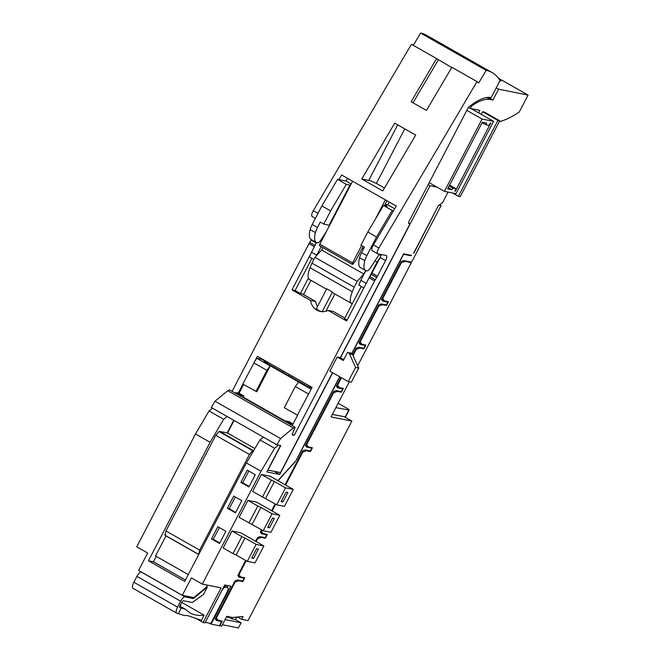 <?xml version="1.0" encoding="UTF-8"?>
<svg xmlns="http://www.w3.org/2000/svg" width="661" height="661" viewBox="0 0 661 661"><rect width="100%" height="100%" fill="white"/><g stroke="black" fill="none" stroke-linecap="round" stroke-linejoin="round"><path stroke-width="0.99" d="M349.322 381.81L331.045 416.917L351.867 421.09L344.009 416.62L332.326 414.464M351.867 421.09L248.015 620.588L241.571 619.291L243.041 616.465L232.565 617.49L226.74 616.316L221.592 626.215L219.749 625.843L222.195 621.133L218.237 620.34L215.907 617.581M216.461 617.886L235.093 582.101L234.539 581.796M285.61 485.05L302.771 452.083L306.522 450.744L310.48 451.537L312.446 447.77L308.48 446.976L306.159 444.217M306.704 444.531L333.673 392.725L333.127 392.411M235.093 582.101L238.836 580.763L237.481 579.994M238.836 580.763L242.802 581.556L241.389 580.755M242.802 581.556L244.76 577.788L240.802 576.995L237.894 575.343M240.802 576.995L238.472 574.235M239.026 574.549L246.206 560.743M256.179 541.582L257.65 538.765L257.104 538.451M257.65 538.765L261.401 537.426L260.046 536.649L257.583 537.533L255.633 541.268M261.401 537.426L265.358 538.219L263.946 537.418M265.358 538.219L267.325 534.452L263.359 533.658L260.459 532.006M263.359 533.658L261.037 530.899M261.582 531.213L262.153 530.122M272.125 510.961L275.637 504.211M302.771 452.083L302.226 451.769M306.522 450.744L305.167 449.976M310.48 451.537L309.067 450.736M308.48 446.976L305.58 445.324M237.539 617.002L241.571 619.291M236.812 617.077L235.506 619.58L231.821 618.836L229.64 617.597L229.962 616.969M226.409 616.944L229.64 617.597M225.054 619.547L241.116 622.769L235.506 619.58M222.36 624.728L238.423 627.95L241.116 622.769M353.057 355.494L356.238 349.388L359.981 348.05L363.947 348.843L365.905 345.075L361.947 344.282L360.171 341.828L378.794 306.043L382.545 304.704L386.503 305.498L388.47 301.73L384.504 300.937L382.727 298.491L401.359 262.706L405.11 261.368L411.373 262.624L357.667 365.781M333.673 392.725L337.424 391.386L341.382 392.18L343.348 388.412L339.382 387.619L337.606 385.173L341.473 377.745M337.424 391.386L336.061 390.618M341.382 392.18L339.969 391.378M339.382 387.619L336.482 385.966M337.606 385.173L337.06 384.859M356.238 349.388L355.684 349.074M359.981 348.05L358.626 347.273M363.947 348.843L362.534 348.041M361.947 344.282L359.039 342.629M360.171 341.828L359.617 341.522M378.794 306.043L378.249 305.737M382.545 304.704L381.19 303.936M386.503 305.498L385.09 304.696M384.504 300.937L381.604 299.284M382.727 298.491L382.182 298.177M218.237 620.34L215.337 618.688M401.359 262.706L400.806 262.392M405.11 261.368L403.747 260.591M411.373 262.624L409.96 261.822M231.821 618.836L232.532 617.481M448.084 192.087L442.639 202.555L438.97 205.207L441.044 205.621L412.844 259.798A2.669 0.901 -60.4 0 1 410.696 261.971L403.788 260.583L401.285 261.475L381.513 299.466L382.694 301.094L387.85 302.127L386.445 301.325M245.661 560.429L237.803 575.524L238.985 577.152L244.149 578.185L242.678 581.011L237.514 579.978L235.019 580.87L215.238 618.861L216.428 620.497L221.584 621.53L220.171 620.729M275.092 503.897L271.572 510.647M261.599 529.808L260.368 532.179L261.549 533.815L266.705 534.848L265.292 534.047M340.919 377.439L336.391 386.148L337.573 387.776L342.729 388.808L341.258 391.634L336.102 390.601L333.598 391.494L305.489 445.497L306.671 447.133L311.835 448.166L310.356 450.992L305.2 449.959L302.705 450.852L285.065 484.744M387.85 302.127L386.379 304.952L381.223 303.92L378.728 304.812L358.948 342.803L360.138 344.439L365.293 345.472L363.823 348.297L358.659 347.265L356.163 348.157L352.726 354.759M210.842 623.455L226.905 592.595A5.338 1.793 119.6 0 0 227.698 587.588A5.338 1.793 119.6 0 0 227.508 587.522L225.674 587.15A5.338 1.793 119.6 0 0 221.377 591.488L205.315 622.348L210.842 623.455M225.674 586.472A5.338 1.793 119.6 0 0 225.517 586.34A5.338 1.793 119.6 0 0 225.327 586.274L224.186 586.043M221.584 621.53L219.378 625.769L211.09 624.108L230.829 586.183L224.748 584.96L205.009 622.885L203.076 622.497L221.096 587.877L202.307 584.109L261.045 471.276L274.621 448.265L278.43 445.126L280.545 445.547L266.813 471.913L279.71 474.499L332.681 372.746M408.581 223.046L409.994 223.848L408.886 223.625A2.669 0.901 -60.4 0 1 408.787 223.592A2.669 0.901 -60.4 0 1 409.192 221.088L468.335 107.462A80.097 26.919 -60.4 0 1 491.181 97.572L500.013 80.609A170.877 57.433 119.6 0 0 492.106 72.57A170.877 57.433 119.6 0 0 486.149 70.355L478.746 82.914L477.019 81.592L378.869 248.007A5.338 1.793 119.6 0 0 377.662 253.75A5.338 1.793 119.6 0 0 377.852 253.816L386.189 255.493A5.338 1.793 -60.4 0 1 386.379 255.559A5.338 1.793 -60.4 0 1 385.578 260.574L377.439 276.224A5.338 1.793 -60.4 0 1 376.737 277.43L375.291 279.694A5.338 1.793 119.6 0 0 374.589 280.908L294.236 435.277L292.022 434.831L295.12 427.213L293.344 427.998L280.57 438.516L276.86 444.795L280.735 445.572L267.978 470.07L280.504 472.582L332.524 372.655M343.794 359.601L340.341 357.634L409.994 223.848M350.669 353.04A2.669 2.495 101.3 0 1 352.61 354.494L358.7 368.078L351.346 382.215L348.215 381.587L329.856 371.143L337.209 357.006L343.332 360.493L347.537 352.412A2.669 2.495 101.3 0 1 349.479 353.866L355.568 367.45L348.215 381.587M344.827 318.057L333.227 311.447L328.063 310.414L346.645 320.99L369.127 277.794A5.338 1.793 -60.4 0 1 369.821 276.587L371.275 274.323A5.338 1.793 119.6 0 0 371.969 273.117L380.116 257.46A5.338 1.793 119.6 0 0 380.224 257.261A5.338 1.793 119.6 0 0 381.232 254.502M317.462 306.638A13.352 12.493 101.3 0 1 315.735 301.499L302.408 293.914L300.383 293.509L295.137 290.526L292.005 289.898L310.579 300.466A13.352 12.493 -78.7 0 0 320.378 311.463A13.352 12.493 -78.7 0 0 328.063 310.414M261.822 358.824L261.599 359.237L267.027 362.261L267.226 361.898M293.344 427.998L227.781 390.692L229.557 389.899L295.12 427.213M255.881 391.543L266.92 370.342L270.291 365.814L256.807 391.725L242.769 384.074L257.426 356.32L312.066 387.412L297.409 415.166L309.546 392.246M235.688 393.394L236.084 392.626L238.299 393.064L242.926 384.165M238.299 393.064L239.034 393.212L243.554 384.52M292.212 425.552L297.599 415.207M372.383 250.709A5.338 1.793 -60.4 0 1 372.193 250.643A5.338 1.793 -60.4 0 1 373.399 244.9L396.294 206.083L341.654 174.991L338.911 179.643L346.009 181.064L347.455 178.288M295.137 290.526L311.885 258.352M313.843 259.467L309.48 256.98L310.703 253.964L292.005 289.898M321.494 311.637A13.352 12.493 101.3 0 1 316.454 308.58L326.749 288.807L332.417 292.03A16.55 5.561 119.6 0 0 333.318 293.071L351.602 303.473A16.55 5.561 -60.4 0 1 352.305 291.757L354.172 287.163L311.942 263.136L314.958 257.344L321.626 249.998L322.874 247.602M315.735 301.499L310.579 300.466M492.106 72.57L426.535 35.264A170.877 57.433 119.6 0 0 420.578 33.05L486.149 70.355M315.421 218.337L312.091 216.444A5.338 1.793 119.6 0 1 313.297 210.702L411.448 44.287L436.582 58.589L411.134 101.736L426.436 110.445L451.884 67.29L477.019 81.592M382.76 190.922L415.686 135.092L394.708 123.153L361.782 178.982L382.76 190.922M292.294 434.17L294.236 435.277M420.578 33.05L413.323 45.353M451.736 67.546L436.582 58.589M311.43 239.703A5.338 1.793 -60.4 0 1 311.166 240.117L309.72 242.389A5.338 1.793 119.6 0 0 309.026 243.595L232.102 391.353M227.781 390.692L214.999 401.21L280.57 438.516M214.999 401.21L211.297 407.49L276.86 444.795M340.341 357.634L337.209 357.006M254.906 361.154L256.749 358.27L261.599 359.237M347.108 320.098L344.53 318.627L361.278 286.453M363.145 246.454L355.915 260.343L353.238 263.772A1.603 0.537 -60.4 0 1 352.33 264.367A1.603 0.537 -60.4 0 1 352.569 262.863L361.584 245.561M352.33 264.367L319.552 245.71A1.603 0.537 -60.4 0 1 319.792 244.206L352.586 181.205M374.927 219.923L385.371 199.862M386.941 200.754L384.38 205.67M384.471 188.021L376.373 183.411L404.763 128.87M376.373 183.411A12.815 1.33 27.5 0 0 368.788 180.387L361.782 178.982M358.7 368.078L355.568 367.45M438.309 59.911L413.009 102.802M292.939 424.155L290.724 423.709L290.328 424.478M285.742 421.313L243.231 397.129L243.843 395.947L240.893 395.361L240.497 396.129M389.279 202.084L387.833 204.86L385.049 204.389M351.14 183.981L346.009 181.064M394.708 208.777L387.833 204.86M322.188 311.686L332.417 292.03M393.551 210.735L392.188 210.454L376.53 237.002L366.847 255.6A10.683 3.586 119.6 0 0 364.814 260.674A21.359 7.18 119.6 0 0 365.682 270.572A21.359 7.18 119.6 0 0 367.458 270.886A5.338 1.793 119.6 0 0 370.457 267.887L379.364 254.121M380.224 257.261L377.117 262.062L365.343 285.056M329.583 225.384L323.774 224.054L320.279 222.063L317.454 227.5A10.683 3.586 119.6 0 0 315.421 232.573A21.359 7.18 119.6 0 0 316.288 242.463L311.042 239.48A21.359 7.18 -60.4 0 1 310.174 229.582A10.683 3.586 -60.4 0 1 312.207 224.509L321.89 205.91L337.548 179.371L338.911 179.643M310.703 253.964L316.445 242.546M300.383 293.509L308.365 278.165M283.197 372.474L264.268 361.707L267.027 362.261M321.13 246.611L316.479 255.667M471.136 108.644L493.593 121.351L482.084 119.046L444.44 191.359L455.95 193.665L493.593 121.351M466.823 110.362L482.084 119.046M429.187 182.676L444.44 191.359M454.785 191.219L455.247 191.31L490.801 123.004L490.338 122.913L489.057 125.383L485.785 124.731L486.645 123.078L482.356 122.219L447.662 188.881L451.942 189.74L452.802 188.088L456.073 188.749L454.785 191.219M482.133 122.657L485.785 124.731M448.29 187.666L451.942 189.74M449.15 186.014L452.802 188.088M449.637 185.088L456.073 188.749M165.424 535.534A4.809 1.611 -60.4 0 1 165.25 535.476A4.809 1.611 -60.4 0 1 165.027 535.236L165.969 530.965L215.75 435.335L219.014 431.517A4.809 1.611 -60.4 0 1 219.617 431.426L227.541 433.013L234.077 420.454M441.044 205.621L439.565 204.778M413.546 253.361A5.338 1.793 119.6 0 0 414.802 251.345L438.4 205.612L413.546 253.361M365.293 345.472L363.88 344.67M342.729 388.808L341.316 388.007M311.835 448.166L310.422 447.365M266.705 534.848L265.235 537.674L260.079 536.641M244.149 578.185L242.736 577.384M202.307 584.109L191.384 577.888L182.312 595.321L138.595 570.443L147.667 553.017L136.744 546.796L195.474 433.971L209.05 410.952L212.462 408.151M436.987 187.121L430.038 185.724L340.498 357.725M468.401 107.413L470.26 108.47L471.458 106.157A80.097 26.919 -60.4 0 1 490.206 99.456L492.966 100.018L498.609 89.177L528.081 95.093L519.257 112.048A149.518 50.253 -60.4 0 1 499.27 121.698M470.26 108.47L479.836 110.387L478.547 112.857M339.663 376.72L296.128 460.345A10.683 3.586 119.6 0 0 297.847 457.445L339.82 376.811M351.916 353.577L403.598 254.303L410.506 255.683A5.338 1.793 119.6 0 0 411.555 255.377L403.656 253.791L351.768 353.47M278.017 480.737L293.831 463.328A10.683 3.586 119.6 0 0 295.574 461.155L277.868 480.646M481.241 114.328L482.596 111.726L484.439 112.089L499.741 120.798L460.254 196.639L458.42 196.276L497.898 120.426L499.741 120.798M233.027 553.579L223.162 547.969L231.986 531.006L240.645 532.741L263.846 545.945L255.022 562.908L247.28 561.354L236.134 555.009L244.967 538.054L241.86 536.625L233.027 553.579L236.134 555.009M239.1 517.348L247.925 500.385L256.584 502.12L279.793 515.324L270.96 532.287L263.227 530.733L239.1 517.348M252.585 491.437L261.417 474.474L270.076 476.209L293.277 489.413L284.445 506.376L276.711 504.822L252.585 491.437M181.684 602.386L204.075 615.135C198.705 615.887 194.004 615.127 189.963 612.863L185.485 609.293L179.8 607.558A2.14 0.719 -60.4 0 1 179.726 607.533A2.14 0.719 -60.4 0 1 180.048 605.526L181.635 602.468A2.14 0.719 119.6 0 1 183.353 600.733L192.268 602.518L203.547 594.371L207.347 587.075L194.293 597.817A5.338 1.793 119.6 0 1 192.789 598.461L184.948 596.891A5.338 1.793 -60.4 0 0 180.651 601.229L177.586 607.12A6.412 2.157 119.6 0 0 176.627 613.127A6.412 2.157 119.6 0 0 176.859 613.218L183.915 615.416L187.823 615.647L200.473 620.001L201.002 621.034L197.209 618.878M141.421 572.054L141.239 572.013A5.338 1.793 119.6 0 0 136.943 576.359L133.877 582.242A6.412 2.157 119.6 0 0 132.919 588.257L176.627 613.127M206.488 586.58L207.347 587.075M180.048 605.517L180.75 605.195L180.635 604.394M179.8 606.063L185.485 609.293M209.454 623.174L211.09 624.108M203.076 622.497L195.962 618.448M204.075 615.135L201.002 621.034M226.93 587.15L227.748 585.563M181.337 607.872L178.396 613.524M499.766 80.204L501.162 80.997L499.939 80.749M219.386 527.594L213.296 539.277L219.782 542.97M211.454 538.913L219.51 543.491L225.872 531.279L217.816 526.701L211.454 538.913L213.296 539.277M235.324 496.973L229.243 508.656L235.721 512.349M227.401 508.292L235.448 512.87L241.81 500.658L233.754 496.081L227.401 508.292L229.243 508.656M248.817 471.062L242.727 482.753L249.214 486.438M240.885 482.381L248.941 486.959L255.295 474.747L247.247 470.169L240.885 482.381L242.727 482.753M497.898 120.426L482.596 111.726M458.42 196.276L452.686 193.012M428.154 184.65L430.038 185.724M323.774 224.054L330.632 210.892L346.29 184.345L337.548 179.371M329.12 225.12L349.966 185.08L346.29 184.345M384.785 204.893L387.123 206.224L383.446 205.48L367.789 232.028L360.931 245.19L364.426 247.181L361.6 252.618A10.683 3.586 -60.4 0 0 359.567 257.691A21.359 7.18 -60.4 0 0 360.435 267.581L365.682 270.572M270.291 365.814L298.706 381.984L295.335 386.503L284.296 407.705L297.409 415.166M182.312 595.321L193.756 597.61L205.984 587.555L207.265 585.101M488.322 97.374L492.966 100.018M470.582 105.661L471.458 106.157M267.763 470.095L274.282 471.334M274.249 471.392L279.71 474.499M201.142 463.394L210.95 444.556M197.465 470.458L187.658 489.305M181.527 501.079L171.72 519.926M247.28 561.354L256.113 544.391L244.967 538.054M263.227 530.733L272.051 513.771L260.905 507.433L252.081 524.388M260.905 507.433L257.798 506.004L248.974 522.958M276.711 504.822L285.544 487.859L274.389 481.522L265.565 498.477M274.389 481.522L271.283 480.093L262.458 497.055M285.544 487.859L293.277 489.413M282.999 501.922L281.156 501.55L286.064 492.131L287.907 492.503L282.999 501.922L281.429 501.03M271.283 480.093L261.417 474.474M272.051 513.771L279.793 515.324M269.514 527.833L267.672 527.461L272.58 518.042L274.422 518.406L269.514 527.833L267.945 526.941M257.798 506.004L247.925 500.385M256.113 544.391L263.846 545.945M253.576 558.454L251.734 558.082L256.633 548.663L258.476 549.027L253.576 558.454L252.006 557.562M241.86 536.625L231.986 531.006M293.046 423.949L288.865 421.569L285.916 420.974L285.519 421.743M156.236 556.364L153.418 561.784L148.444 560.784L184.725 581.424L246.396 462.948L259.98 439.929L263.384 437.128M153.418 561.784L185.46 580.011M316.288 242.463A21.359 7.18 119.6 0 0 318.065 242.777A5.338 1.793 119.6 0 0 321.064 239.778L326.327 231.647M528.081 95.093L498.411 78.213M498.609 89.177L496.254 87.839M316.685 255.154L311.438 252.172M243.843 395.947L239.034 393.212M290.724 423.709L285.916 420.974M261.045 471.276L246.396 462.948M274.621 448.265L259.98 439.929M311.876 387.776L308.414 386.825L283.139 372.581L283.792 371.325M377.117 262.062L375.002 260.864M366.078 283.263L360.832 280.281L365.839 270.655M363.856 287.923L358.873 285.089L360.832 280.281M148.444 560.784L210.115 442.3L223.691 419.289L209.05 410.952M223.691 419.289L227.103 416.48M210.115 442.3L195.474 433.971M240.893 395.361L236.084 392.626M164.961 535.104L164.87 534.303M233.738 420.256L227.144 432.93M188.278 574.591L155.533 555.959L165.977 535.889M266.92 370.342L253.807 362.881M269.87 365.731L256.749 358.27M311.133 389.205L298.276 381.893M308.447 393.973L295.335 386.503M330.632 210.892L321.89 205.91M392.188 210.454L383.446 205.48M376.53 237.002L367.789 232.028M349.966 185.08L350.429 185.344M352.296 303.705L352.189 303.688A16.55 5.561 -60.4 0 1 351.602 303.473M363.649 248.685L362.368 247.949M363.327 249.304L362.046 248.569M354.172 287.163L357.188 281.371L363.864 274.026L321.626 249.998M363.864 274.026L365.665 270.564M357.188 281.371L314.958 257.344M326.542 289.204L309.365 279.438A16.55 5.561 -60.4 0 1 310.067 267.722L311.942 263.136M288.807 375.803L289.46 374.547M291.534 377.216L292.129 376.068M325.873 311.257L334.879 293.955M310.059 387.156L310.414 386.47M267.581 363.591L268.176 362.443M303.523 294.55L310.926 280.322M254.882 448.571L227.541 433.013M198.746 554.488A4.809 1.611 -60.4 0 1 198.68 554.389L199.63 550.117L249.412 454.487L252.676 450.67A4.809 1.611 -60.4 0 1 253.279 450.579L253.65 450.653M338.151 403.276L346.273 407.903A5.338 0.554 -152.5 0 1 349.165 410.002L345.612 416.827A5.338 0.554 -152.5 0 1 345.273 416.86L344.009 416.62M349.165 410.002A5.338 0.554 -152.5 0 1 348.834 410.027L335.879 407.63M225.327 586.274L227.508 587.522M224.087 586.249L225.674 587.15M313.297 210.702L317.999 213.379M373.399 244.9L378.869 248.007M380.116 257.46L385.578 260.574M371.969 273.117L377.439 276.224M371.275 274.323L376.737 277.43M369.821 276.587L375.291 279.694M369.127 277.794L374.589 280.908M311.166 240.117L316.214 242.992M309.72 242.389L314.975 245.38M309.026 243.595L314.33 246.619M319.792 244.206L352.569 262.863M368.788 180.387L397.699 124.855M352.61 354.494L349.479 353.866M136.943 576.359L180.651 601.229M133.877 582.242L177.586 607.12M193.83 597.552L194.293 597.817M189.971 596.85L192.789 598.461M141.239 572.013L184.948 596.891M409.093 254.882L410.506 255.683M486.793 97.522L490.206 99.456M315.421 232.573L310.174 229.582M317.454 227.5L312.207 224.509M366.847 255.6L361.6 252.618M364.814 260.674L359.567 257.691M380.91 255.642L379.067 254.592M352.305 291.757L310.067 267.722M253.279 450.579L219.617 431.426M252.676 450.67L219.014 431.517M249.412 454.487L215.75 435.335M199.63 550.117L165.969 530.965M198.68 554.389L165.027 535.236M348.834 410.027L345.273 416.86M225.517 586.34L227.698 587.588M372.193 250.643L377.662 253.75M350.867 353.073L347.736 352.445M198.73 554.521L165.25 535.476"/></g></svg>
